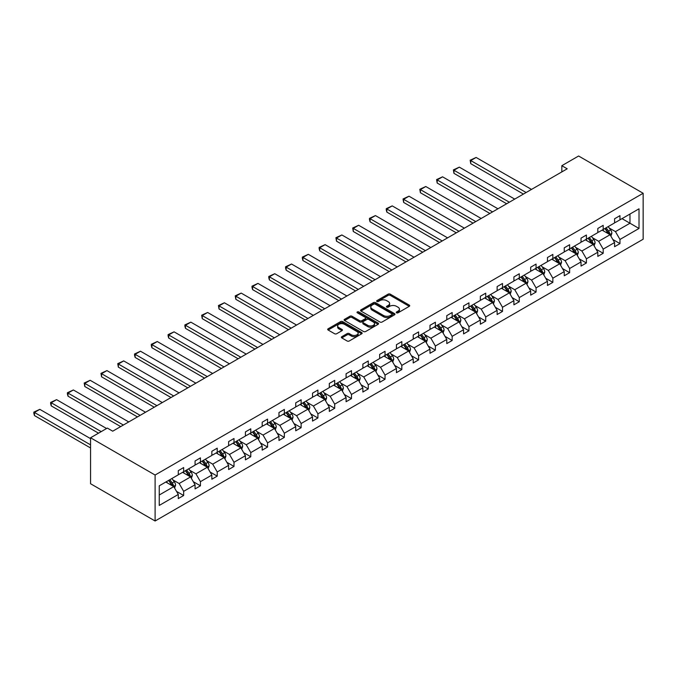 <?xml version="1.0" encoding="UTF-8"?>
<svg xmlns="http://www.w3.org/2000/svg" width="677" height="677" viewBox="0 0 677 677"><rect width="100%" height="100%" fill="white"/><g stroke="black" fill="none" stroke-linecap="round" stroke-linejoin="round"><path stroke-width="1.02" d="M396.578 312.808A1.049 0.601 0 0 0 398.051 312.808L409.272 306.326A1.489 0.863 0 0 0 409.712 305.716A1.489 0.863 0 0 0 409.272 305.107L390.265 294.14A1.489 0.863 0 0 0 388.158 294.14L376.937 300.613A1.049 0.601 0 0 0 376.632 301.045A1.049 0.601 0 0 0 376.937 301.468A1.049 0.601 0 0 0 378.418 301.468L379.865 300.63A4.781 2.759 0 0 1 386.626 300.63L388.209 301.544A4.781 2.759 0 0 1 389.605 303.491A4.781 2.759 0 0 1 388.209 305.445L386.753 306.283A1.049 0.601 0 0 0 386.449 306.706A1.049 0.601 0 0 0 386.753 307.138A1.049 0.601 0 0 0 388.234 307.138L389.69 306.3A4.781 2.759 0 0 1 396.443 306.3L398.025 307.214A4.781 2.759 0 0 1 399.43 309.161A4.781 2.759 0 0 1 398.025 311.115L396.578 311.953A1.049 0.601 0 0 0 396.265 312.376A1.049 0.601 0 0 0 396.578 312.808L396.578 311.953M341.8 336.689A1.489 0.863 0 0 0 341.36 337.298A1.489 0.863 0 0 0 341.8 337.908L347.132 340.988A1.489 0.863 0 0 0 349.247 340.988L361.704 333.795A1.489 0.863 0 0 0 362.144 333.186A1.489 0.863 0 0 0 361.704 332.576L342.697 321.6A1.489 0.863 0 0 0 340.59 321.6L328.125 328.794A1.489 0.863 0 0 0 327.693 329.403A1.489 0.863 0 0 0 328.125 330.012L334.565 333.727A1.489 0.863 0 0 0 336.681 333.727L342.012 330.655A1.489 0.863 0 0 0 342.452 330.046A1.489 0.863 0 0 0 342.012 329.437L338.822 327.592A3.994 2.31 0 0 1 337.645 325.959A3.994 2.31 0 0 1 340.116 323.826A3.994 2.31 0 0 1 344.466 324.325L356.982 331.552A3.994 2.31 0 0 1 358.15 333.186A3.994 2.31 0 0 1 355.687 335.31A3.994 2.31 0 0 1 351.329 334.81L349.247 333.609A1.489 0.863 0 0 0 347.132 333.609L341.8 336.689L341.8 337.908L347.132 334.853L347.132 333.609M643.15 193.267L578.607 156.006L561.825 165.696L567.208 168.801L112.72 431.19L107.338 428.084L90.557 437.774L155.101 475.034L643.15 193.267L643.15 239.226L155.101 520.994L155.101 475.034M379.975 322.024A1.489 0.863 0 0 0 382.082 322.024L394.539 314.83A1.489 0.863 0 0 0 394.979 314.221A1.489 0.863 0 0 0 394.539 313.612L375.54 302.644A1.489 0.863 0 0 0 373.425 302.644L360.968 309.838A1.489 0.863 0 0 0 360.528 310.447A1.489 0.863 0 0 0 360.968 311.056L379.975 322.024M357.744 313.028A1.049 0.601 0 0 1 358.802 313.18L378.104 324.325L365.665 331.51A1.489 0.863 0 0 1 363.549 331.51L344.551 320.534L344.551 319.316A1.489 0.863 0 0 0 344.111 319.925A1.489 0.863 0 0 0 344.551 320.534M344.551 319.316L349.882 316.235A1.489 0.863 0 0 1 351.989 316.235L359.699 320.686A1.489 0.863 0 0 0 361.814 320.686L365.352 318.647A1.489 0.863 0 0 0 365.783 318.038A1.489 0.863 0 0 0 365.352 317.42L357.321 312.791A1.049 0.601 0 0 1 357.016 312.368A1.049 0.601 0 0 1 357.659 311.809A1.049 0.601 0 0 1 358.802 311.936L378.121 323.09A1.489 0.863 0 0 1 378.561 323.699A1.489 0.863 0 0 1 378.121 324.308L378.121 323.09M159.247 485.815L178.288 474.822L178.288 470.659L183.662 467.553L183.662 471.717L195.069 465.133L195.069 460.969L200.443 457.864L200.443 462.027L211.85 455.443L211.85 451.28L217.224 448.174L217.224 452.338L228.631 445.754L228.631 441.59L234.005 438.493L234.005 442.648L245.412 436.064L245.412 431.909L250.786 428.803L250.786 432.958L262.194 426.375L262.194 422.22L267.567 419.114L267.567 423.277L278.975 416.693L278.975 412.53L284.348 409.424L284.348 413.588L295.747 407.004L295.747 402.84L301.13 399.735L301.13 403.898L312.529 397.314L312.529 393.151L317.911 390.045L317.911 394.209L329.31 387.625L329.31 383.461L334.692 380.356L334.692 384.519L346.091 377.935L346.091 373.772L351.473 370.674L351.473 374.83L362.872 368.246L362.872 364.091L368.254 360.985L368.254 365.14L379.653 358.556L379.653 354.401L385.035 351.295L385.035 355.45L396.434 348.875L396.434 344.711L401.816 341.606L401.816 345.769L413.215 339.185L413.215 335.022L418.598 331.916L418.598 336.08L429.997 329.496L429.997 325.332L435.379 322.227L435.379 326.39L446.778 319.806L446.778 315.643L452.16 312.537L452.16 316.701L463.559 310.117L463.559 305.953L468.941 302.847L468.941 307.011L480.34 300.427L480.34 296.272L485.722 293.166L485.722 297.321L497.121 290.738L497.121 286.583L502.503 283.477L502.503 287.632L513.902 281.057L513.902 276.893L519.284 273.787L519.284 277.951L530.683 271.367L530.683 267.203L536.066 264.098L536.066 268.261L547.465 261.677L547.465 257.514L552.847 254.408L552.847 258.572L564.246 251.988L564.246 247.824L569.628 244.719L569.628 248.882L581.027 242.298L581.027 238.135L586.409 235.029L586.409 239.193L597.808 232.609L597.808 228.454L603.19 225.348L603.19 229.503L614.589 222.919L614.589 218.764L619.971 215.658L619.971 219.813L639.012 208.821L639.012 228.454L619.971 239.446L619.971 243.602L614.589 246.707L614.589 242.544L603.19 249.128L603.19 253.291L597.808 256.397L597.808 252.233L586.409 258.817L586.409 262.981L581.027 266.086L581.027 261.923L569.628 268.507L569.628 272.67L564.246 275.776L564.246 271.612L552.847 278.196L552.847 282.36L547.465 285.466L547.465 281.302L536.066 287.886L536.066 292.049L530.683 295.147L530.683 290.992L519.284 297.575L519.284 301.73L513.902 304.836L513.902 300.681L502.503 307.265L502.503 311.42L497.121 314.526L497.121 310.371L485.722 316.946L485.722 321.11L480.34 324.215L480.34 320.052L468.941 326.636L468.941 330.799L463.559 333.905L463.559 329.741L452.16 336.325L452.16 340.489L446.778 343.594L446.778 339.431L435.379 346.015L435.379 350.178L429.997 353.284L429.997 349.12L418.598 355.704L418.598 359.868L413.215 362.974L413.215 358.81L401.816 365.394L401.816 369.549L396.434 372.655L396.434 368.5L385.035 375.083L385.035 379.238L379.653 382.344L379.653 378.189L368.254 384.764L368.254 388.928L362.872 392.034L362.872 387.87L351.473 394.454L351.473 398.618L346.091 401.723L346.091 397.56L334.692 404.144L334.692 408.307L329.31 411.413L329.31 407.249L317.911 413.833L317.911 417.997L312.529 421.102L312.529 416.939L301.13 423.523L301.13 427.686L295.747 430.792L295.747 426.628L284.348 433.212L284.348 437.376L278.975 440.473L278.975 436.318L267.567 442.902L267.567 447.057L262.194 450.163L262.194 446.008L250.786 452.591L250.786 456.747L245.412 459.852L245.412 455.689L234.005 462.273L234.005 466.436L228.631 469.542L228.631 465.378L217.224 471.962L217.224 476.126L211.85 479.231L211.85 475.068L200.443 481.652L200.443 485.815L195.069 488.921L195.069 484.757L183.662 491.341L183.662 495.505L178.288 498.611L178.288 494.447L159.247 505.44L159.247 485.815M182.587 472.334L190.55 476.93L179.143 483.513L172.923 479.917M179.143 483.513L183.662 491.341M190.55 476.93L195.069 484.757M178.288 473.824L179.143 474.323L183.662 471.717M199.368 462.645L207.331 467.24L195.924 473.824L189.704 470.236M195.924 473.824L200.443 481.652M207.331 467.24L211.85 475.068M195.069 464.143L195.924 464.634L200.443 462.027M216.149 452.964L224.112 457.559L212.705 464.143L206.485 460.546M212.705 464.143L217.224 471.962M224.112 457.559L228.631 465.378M211.85 454.453L212.705 454.944L217.224 452.338M232.93 443.274L240.894 447.869L229.486 454.453L223.266 450.857M229.486 454.453L234.005 462.273M240.894 447.869L245.412 455.689M228.631 444.764L229.486 445.263L234.005 442.648M249.711 433.585L257.675 438.18L246.267 444.764L240.039 441.167M246.267 444.764L250.786 452.591M257.675 438.18L262.194 446.008M245.412 435.074L246.267 435.573L250.786 432.958M266.493 423.895L274.456 428.49L263.048 435.074L256.82 431.477M263.048 435.074L267.567 442.902M274.456 428.49L278.975 436.318M262.194 425.384L263.048 425.884L267.567 423.277M283.274 414.206L291.237 418.801L279.829 425.384L273.601 421.788M279.829 425.384L284.348 433.212M291.237 418.801L295.747 426.628M278.975 415.695L279.829 416.194L284.348 413.588M300.055 404.516L308.018 409.111L296.611 415.695L290.382 412.098M296.611 415.695L301.13 423.523M308.018 409.111L312.529 416.939M295.747 406.005L296.611 406.505L301.13 403.898M316.836 394.826L324.799 399.422L313.392 406.005L307.163 402.417M313.392 406.005L317.911 413.833M324.799 399.422L329.31 407.249M312.529 396.316L313.392 396.815L317.911 394.209M333.617 385.137L341.58 389.74L330.173 396.316L323.945 392.728M330.173 396.316L334.692 404.144M341.58 389.74L346.091 397.56M329.31 386.635L330.173 387.126L334.692 384.519M350.398 375.456L358.361 380.051L346.954 386.635L340.726 383.038M346.954 386.635L351.473 394.454M358.361 380.051L362.872 387.87M346.091 376.945L346.954 377.436L351.473 374.83M367.179 365.766L375.143 370.361L363.735 376.945L357.507 373.349M363.735 376.945L368.254 384.764M375.143 370.361L379.653 378.189M362.872 367.256L363.735 367.755L368.254 365.14M383.961 356.077L391.915 360.672L380.516 367.256L374.288 363.659M380.516 367.256L385.035 375.083M391.915 360.672L396.434 368.5M379.653 357.566L380.516 358.065L385.035 355.45M400.742 346.387L408.696 350.982L397.297 357.566L391.069 353.969M397.297 357.566L401.816 365.394M408.696 350.982L413.215 358.81M396.434 347.876L397.297 348.376L401.816 345.769M417.523 336.697L425.478 341.293L414.079 347.876L407.85 344.28M414.079 347.876L418.598 355.704M425.478 341.293L429.997 349.12M413.215 338.187L414.079 338.686L418.598 336.08M434.304 327.008L442.259 331.603L430.86 338.187L424.631 334.599M430.86 338.187L435.379 346.015M442.259 331.603L446.778 339.431M429.997 328.497L430.86 328.997L435.379 326.39M451.085 317.318L459.04 321.922L447.641 328.497L441.412 324.909M447.641 328.497L452.16 336.325M459.04 321.922L463.559 329.741M446.778 318.816L447.641 319.307L452.16 316.701M467.866 307.637L475.821 312.232L464.422 318.816L458.194 315.22M464.422 318.816L468.941 326.636M475.821 312.232L480.34 320.052M463.559 309.127L464.422 309.617L468.941 307.011M484.647 297.948L492.602 302.543L481.203 309.127L474.975 305.53M481.203 309.127L485.722 316.946M492.602 302.543L497.121 310.371M480.34 299.437L481.203 299.936L485.722 297.321M501.429 288.258L509.383 292.853L497.984 299.437L491.756 295.841M497.984 299.437L502.503 307.265M509.383 292.853L513.902 300.681M497.121 289.748L497.984 290.247L502.503 287.632M518.21 278.569L526.164 283.164L514.765 289.748L508.537 286.151M514.765 289.748L519.284 297.575M526.164 283.164L530.683 290.992M513.902 280.058L514.765 280.557L519.284 277.951M534.991 268.879L542.946 273.474L531.547 280.058L525.318 276.461M531.547 280.058L536.066 287.886M542.946 273.474L547.465 281.302M530.683 270.368L531.547 270.868L536.066 268.261M551.772 259.189L559.727 263.785L548.328 270.368L542.099 266.772M548.328 270.368L552.847 278.196M559.727 263.785L564.246 271.612M547.465 260.679L548.328 261.178L552.847 258.572M568.553 249.5L576.508 254.095L565.109 260.679L558.88 257.091M565.109 260.679L569.628 268.507M576.508 254.095L581.027 261.923M564.246 250.998L565.109 251.489L569.628 248.882M585.334 239.819L593.289 244.414L581.89 250.998L575.662 247.401M581.89 250.998L586.409 258.817M593.289 244.414L597.808 252.233M581.027 241.308L581.89 241.799L586.409 239.193M602.115 230.129L610.07 234.724L598.671 241.308L592.443 237.712M598.671 241.308L603.19 249.128M610.07 234.724L614.589 242.544M597.808 231.619L598.671 232.118L603.19 229.503M622.011 218.637L629.974 223.232L615.452 231.619L609.224 228.022M615.452 231.619L619.971 239.446M639.012 228.454L629.974 223.232L629.974 214.042L639.012 208.821M90.557 437.774L90.557 483.733L155.101 520.994M561.825 165.696L561.825 171.899M614.589 221.929L615.452 222.428L619.971 219.813M159.247 495.005L173.769 486.619L165.806 482.024M173.769 486.619L178.288 494.447M612.812 239.472L619.971 243.602M596.031 249.161L603.19 253.291M579.25 258.851L586.409 262.981M562.469 268.541L569.628 272.67M545.687 278.23L552.847 282.36M528.906 287.92L536.066 292.049M512.134 297.601L519.284 301.73M495.352 307.29L502.503 311.42M478.571 316.98L485.722 321.11M461.79 326.669L468.941 330.799M445.009 336.359L452.16 340.489M428.228 346.049L435.379 350.178M411.447 355.738L418.598 359.868M394.666 365.419L401.816 369.549M377.884 375.109L385.035 379.238M361.103 384.798L368.254 388.928M344.322 394.488L351.473 398.618M327.541 404.177L334.692 408.307M310.76 413.867L317.911 417.997M293.979 423.557L301.13 427.686M277.198 433.238L284.348 437.376M260.417 442.927L267.567 447.057M243.635 452.617L250.786 456.747M226.854 462.306L234.005 466.436M210.073 471.996L217.224 476.126M193.292 481.685L200.443 485.815M176.511 491.375L183.662 495.505M396.993 312.952L398.025 312.359A4.781 2.759 0 0 0 399.43 310.404L399.43 309.161M389.605 303.491L389.605 304.735A4.781 2.759 0 0 1 388.209 306.689L387.176 307.282M409.255 306.342L390.265 295.375A1.489 0.863 0 0 0 388.158 295.375L377.351 301.612M394.539 313.612L394.539 314.83L375.54 303.88A1.489 0.863 0 0 0 373.425 303.88L360.985 311.065M391.907 314.653A1.049 0.601 0 0 0 392.211 314.221A1.049 0.601 0 0 0 391.907 313.798L375.219 304.168A1.049 0.601 0 0 0 373.738 304.168L372.215 305.048A4.781 2.759 0 0 0 370.81 307.003A4.781 2.759 0 0 0 372.215 308.949L383.614 315.533A4.781 2.759 0 0 0 390.375 315.533L391.907 314.653L391.907 315.888A1.049 0.601 0 0 0 392.211 315.465L392.211 314.221M370.81 307.003L370.81 308.238A4.781 2.759 0 0 0 372.215 310.193L372.215 308.949M391.907 315.888L390.375 316.777A4.781 2.759 0 0 1 383.614 316.777L372.215 310.193M344.568 320.543L349.882 317.479L349.882 316.235M365.783 318.038L365.783 319.273A1.489 0.863 0 0 1 365.352 319.882L361.814 321.93A1.489 0.863 0 0 1 359.699 321.93L351.989 317.479A1.489 0.863 0 0 0 349.882 317.479M367.696 325.307A3.994 2.31 0 0 0 372.054 325.806A3.994 2.31 0 0 0 374.516 323.674A3.994 2.31 0 0 0 373.349 322.04L368.94 319.493A1.489 0.863 0 0 0 366.824 319.493L363.287 321.541A1.489 0.863 0 0 0 362.855 322.15A1.489 0.863 0 0 0 363.287 322.76L367.696 325.307L367.696 326.542A3.994 2.31 0 0 0 372.054 327.042A3.994 2.31 0 0 0 374.516 324.918L374.516 323.674M362.855 322.15L362.855 323.394A1.489 0.863 0 0 0 363.287 324.004L363.287 322.76M367.696 326.542L363.287 324.004M358.15 333.186L358.15 334.421A3.994 2.31 0 0 1 355.687 336.554A3.994 2.31 0 0 1 351.329 336.054L349.247 334.853A1.489 0.863 0 0 0 347.132 334.853M337.645 325.959L337.645 327.203A3.994 2.31 0 0 0 338.822 328.827L338.822 327.592M342.012 329.437L342.012 330.655L338.822 328.827M361.704 332.576L361.704 333.795L342.697 322.844A1.489 0.863 0 0 0 340.59 322.844L328.15 330.021M610.891 236.138L611.881 233.277A4.028 2.327 -120 0 0 610.595 229.85L608.174 226.626M526.114 192.522L470.743 160.559L476.126 157.453L531.496 189.416M603.85 231.128L602.801 229.731M470.743 163.665L470.16 160.212L470.743 160.559L470.743 163.665L523.423 194.071M609.478 234.377L609.706 233.455A4.028 2.327 -120 0 0 608.547 231.026L606.135 227.802M605.12 228.386L607.785 231.932A2.056 1.185 60 0 1 608.158 232.558L609.706 233.455M604.84 228.547L607.261 231.771A4.028 2.327 60 0 1 608.259 233.675M470.16 160.212L476.126 157.453M594.11 245.827L595.1 242.967A4.028 2.327 -120 0 0 593.814 239.54L591.393 236.315M509.332 202.211L453.962 170.249L459.344 167.143L514.715 199.106M587.069 240.817L586.02 239.421M453.962 173.354L453.378 169.902L453.962 170.249L453.962 173.354L506.641 203.76M592.697 244.067L592.925 243.145A4.028 2.327 -120 0 0 591.766 240.716L589.354 237.492M588.338 238.076L591.004 241.621A2.056 1.185 60 0 1 591.376 242.248L592.925 243.145M588.059 238.236L590.479 241.461A4.028 2.327 60 0 1 591.478 243.365M453.378 169.902L459.344 167.143M577.329 255.517L578.319 252.656A4.028 2.327 -120 0 0 577.032 249.229L574.612 246.005M492.551 211.901L437.181 179.93L442.563 176.824L497.933 208.795M570.288 250.507L569.239 249.111M437.181 183.035L436.597 179.591L437.181 179.93L437.181 183.035L489.86 213.45M575.915 253.757L576.144 252.834A4.028 2.327 -120 0 0 574.985 250.405L572.573 247.181M571.566 247.765L574.223 251.311A2.056 1.185 60 0 1 574.595 251.937L576.144 252.834M571.278 247.926L573.698 251.15A4.028 2.327 60 0 1 574.697 253.054M436.597 179.591L442.563 176.824M560.548 265.206L561.538 262.346A4.028 2.327 -120 0 0 560.251 258.91L557.831 255.686M475.77 221.591L420.4 189.619L425.782 186.513L481.152 218.485M553.507 260.196L552.457 258.792M420.4 192.725L419.816 189.281L420.4 189.619L420.4 192.725L473.079 223.139M559.134 263.446L559.363 262.515A4.028 2.327 -120 0 0 558.203 260.095L555.792 256.871M554.785 257.455L557.442 261A2.056 1.185 60 0 1 557.814 261.627L559.363 262.515M554.497 257.615L556.917 260.84A4.028 2.327 60 0 1 557.916 262.744M419.816 189.281L425.782 186.513M543.766 274.896L544.757 272.036A4.028 2.327 -120 0 0 543.47 268.6L541.05 265.376M458.989 231.272L403.619 199.309L409.001 196.203L464.371 228.166M536.726 269.878L535.676 268.481M403.619 202.415L403.035 198.97L403.619 199.309L403.619 202.415L456.298 232.829M542.353 273.136L542.582 272.205A4.028 2.327 -120 0 0 541.422 269.784L539.01 266.56M538.003 267.144L540.661 270.69A2.056 1.185 60 0 1 541.033 271.316L542.582 272.205M537.716 267.305L540.136 270.529A4.028 2.327 60 0 1 541.135 272.433M403.035 198.97L409.001 196.203M526.985 284.577L527.975 281.725A4.028 2.327 -120 0 0 526.689 278.289L524.269 275.065M442.208 240.961L386.846 208.998L392.22 205.893L447.59 237.855M519.944 279.567L518.895 278.171M386.846 212.104L386.254 209.895L386.254 208.66L386.846 208.998L386.846 212.104L439.517 242.518M525.572 282.817L525.801 281.894A4.028 2.327 -120 0 0 524.641 279.474L522.229 276.25M521.222 276.834L523.88 280.38A2.056 1.185 60 0 1 524.252 280.997L525.801 281.894M520.935 276.995L523.355 280.219A4.028 2.327 60 0 1 524.353 282.123M386.254 208.66L392.22 205.893M510.204 294.267L511.194 291.415A4.028 2.327 -120 0 0 509.908 287.979L507.488 284.755M425.427 250.651L370.065 218.688L375.439 215.582L430.809 247.545M503.163 289.257L502.114 287.86M370.065 221.794L369.473 219.585L369.473 218.349L370.065 218.688L370.065 221.794L422.736 252.208M508.791 292.506L509.019 291.584A4.028 2.327 -120 0 0 507.86 289.155L505.448 285.931M504.441 286.515L507.098 290.069A2.056 1.185 60 0 1 507.471 290.687L509.019 291.584M504.153 286.684L506.574 289.908A4.028 2.327 60 0 1 507.572 291.804M369.473 218.349L375.439 215.582M493.423 303.956L494.413 301.104A4.028 2.327 -120 0 0 493.127 297.668L490.707 294.444M408.646 260.34L353.284 228.377L358.658 225.272L414.028 257.235M486.382 298.946L485.333 297.55M353.284 231.483L352.692 228.031L353.284 228.377L353.284 231.483L405.955 261.889M492.01 302.196L492.238 301.273A4.028 2.327 -120 0 0 491.079 298.845L488.667 295.621M487.66 296.204L490.317 299.759A2.056 1.185 60 0 1 490.69 300.376L492.238 301.273M487.372 296.365L489.793 299.589A4.028 2.327 60 0 1 490.791 301.493M352.692 228.031L358.658 225.272M476.642 313.646L477.632 310.785A4.028 2.327 -120 0 0 476.346 307.358L473.925 304.134M391.865 270.03L336.503 238.067L341.877 234.961L397.247 266.924M469.601 308.636L468.552 307.24M336.503 241.173L335.91 237.72L336.503 238.067L336.503 241.173L389.173 271.579M475.229 311.885L475.457 310.963A4.028 2.327 -120 0 0 474.298 308.534L471.886 305.31M470.879 305.894L473.536 309.44A2.056 1.185 60 0 1 473.908 310.066L475.457 310.963M470.591 306.055L473.011 309.279A4.028 2.327 60 0 1 474.018 311.183M335.91 237.72L341.877 234.961M459.861 323.335L460.851 320.475A4.028 2.327 -120 0 0 459.565 317.048L457.153 313.823M375.083 279.719L319.722 247.748L325.095 244.651L380.466 276.614M452.82 318.325L451.771 316.929M319.722 250.854L319.129 248.654L319.129 247.41L319.722 247.748L319.722 250.854L372.392 281.268M458.447 321.575L458.676 320.653A4.028 2.327 -120 0 0 457.517 318.224L455.105 315M454.098 315.584L456.755 319.129A2.056 1.185 60 0 1 457.127 319.756L458.676 320.653M453.81 315.744L456.23 318.969A4.028 2.327 60 0 1 457.237 320.873M319.129 247.41L325.095 244.651M443.08 333.025L444.07 330.164A4.028 2.327 -120 0 0 442.783 326.729L440.372 323.504M358.302 289.409L302.941 257.438L308.314 254.332L363.684 286.303M436.039 328.015L434.989 326.61M302.941 260.543L302.348 258.343L302.348 257.099L302.941 257.438L302.941 260.543L355.611 290.958M441.666 331.265L441.895 330.334A4.028 2.327 -120 0 0 440.735 327.913L438.324 324.689M437.317 325.273L439.974 328.819A2.056 1.185 60 0 1 440.346 329.445L441.895 330.334M437.029 325.434L439.449 328.658A4.028 2.327 60 0 1 440.456 330.562M302.348 257.099L308.314 254.332M426.298 342.714L427.289 339.854A4.028 2.327 -120 0 0 426.002 336.418L423.59 333.194M341.521 299.09L286.159 267.127L291.533 264.022L346.903 295.993M419.258 337.696L418.208 336.3M286.159 270.233L285.567 268.033L285.567 266.789L286.159 267.127L286.159 270.233L338.83 300.647M424.885 340.954L425.114 340.023A4.028 2.327 -120 0 0 423.954 337.603L421.543 334.379M420.535 334.963L423.193 338.508A2.056 1.185 60 0 1 423.565 339.135L425.114 340.023M420.248 335.123L422.668 338.348A4.028 2.327 60 0 1 423.675 340.252M285.567 266.789L291.533 264.022M409.517 352.395L410.507 349.544A4.028 2.327 -120 0 0 409.221 346.108L406.809 342.884M324.74 308.78L269.378 276.817L274.752 273.711L330.122 305.674M402.476 347.386L401.427 345.989M269.378 279.923L268.786 277.714L268.786 276.478L269.378 276.817L269.378 279.923L322.049 310.337M408.104 350.644L408.333 349.713A4.028 2.327 -120 0 0 407.173 347.293L404.761 344.068M403.754 344.652L406.412 348.198A2.056 1.185 60 0 1 406.784 348.824L408.333 349.713M403.475 344.813L405.887 348.037A4.028 2.327 60 0 1 406.894 349.941M268.786 276.478L274.752 273.711M392.736 362.085L393.726 359.233A4.028 2.327 -120 0 0 392.44 355.797L390.028 352.573M307.959 318.469L252.597 286.506L257.971 283.401L313.341 315.364M385.695 357.075L384.646 355.679M252.597 289.612L252.005 287.403L252.005 286.168L252.597 286.506L252.597 289.612L305.268 320.026M391.323 360.325L391.551 359.402A4.028 2.327 -120 0 0 390.392 356.974L387.98 353.758M386.973 354.333L389.63 357.888A2.056 1.185 60 0 1 390.003 358.505L391.551 359.402M386.694 354.503L389.106 357.727A4.028 2.327 60 0 1 390.113 359.631M252.005 286.168L257.971 283.401M375.955 371.775L376.945 368.923A4.028 2.327 -120 0 0 375.659 365.487L373.247 362.263M291.178 328.159L235.816 296.196L241.19 293.09L296.56 325.053M368.914 366.765L367.865 365.368M235.816 299.302L235.224 295.849L235.816 296.196L235.816 299.302L288.487 329.716M374.542 370.014L374.77 369.092A4.028 2.327 -120 0 0 373.611 366.663L371.199 363.439M370.192 364.023L372.849 367.577A2.056 1.185 60 0 1 373.222 368.195L374.77 369.092M369.913 364.184L372.325 367.408A4.028 2.327 60 0 1 373.332 369.312M235.224 295.849L241.19 293.09M359.174 381.464L360.164 378.604A4.028 2.327 -120 0 0 358.878 375.176L356.466 371.952M274.397 337.848L219.035 305.886L224.409 302.78L279.779 334.743M352.133 376.454L351.084 375.058M219.035 308.991L218.443 305.539L219.035 305.886L219.035 308.991L271.705 339.397M357.761 379.704L357.989 378.781A4.028 2.327 -120 0 0 356.83 376.353L354.418 373.129M353.411 373.712L356.068 377.258A2.056 1.185 60 0 1 356.44 377.884L357.989 378.781M353.132 373.873L355.543 377.097A4.028 2.327 60 0 1 356.551 379.002M218.443 305.539L224.409 302.78M342.393 391.154L343.383 388.293A4.028 2.327 -120 0 0 342.097 384.866L339.685 381.642M257.615 347.538L202.254 315.575L207.627 312.469L262.998 344.432M335.352 386.144L334.303 384.748M202.254 318.672L201.661 315.228L202.254 315.575L202.254 318.672L254.924 349.087M340.98 389.393L341.208 388.471A4.028 2.327 -120 0 0 340.057 386.042L337.637 382.818M336.63 383.402L339.287 386.948A2.056 1.185 60 0 1 339.659 387.574L341.208 388.471M336.351 383.563L338.762 386.787A4.028 2.327 60 0 1 339.769 388.691M201.661 315.228L207.627 312.469M325.612 400.843L326.602 397.983A4.028 2.327 -120 0 0 325.315 394.547L322.904 391.331M240.834 357.228L185.473 325.256L190.846 322.15L246.216 354.122M318.571 395.833L317.521 394.429M185.473 328.362L184.88 326.162L184.88 324.918L185.473 325.256L185.473 328.362L238.143 358.776M324.198 399.083L324.427 398.152A4.028 2.327 -120 0 0 323.276 395.732L320.856 392.508M319.849 393.092L322.506 396.637A2.056 1.185 60 0 1 322.878 397.264L324.427 398.152M319.569 393.252L321.981 396.477A4.028 2.327 60 0 1 322.988 398.381M184.88 324.918L190.846 322.15M308.83 410.533L309.821 407.672A4.028 2.327 -120 0 0 308.534 404.237L306.122 401.012M224.053 366.917L168.691 334.946L174.065 331.84L229.435 363.811M301.79 405.523L300.74 404.118M168.691 338.051L168.099 335.851L168.099 334.607L168.691 334.946L168.691 338.051L221.362 368.466M307.417 408.773L307.646 407.842A4.028 2.327 -120 0 0 306.495 405.421L304.075 402.197M303.068 402.781L305.725 406.327A2.056 1.185 60 0 1 306.097 406.953L307.646 407.842M302.788 402.942L305.2 406.166A4.028 2.327 60 0 1 306.207 408.07M168.099 334.607L174.065 331.84M292.049 420.214L293.039 417.362A4.028 2.327 -120 0 0 291.753 413.926L289.341 410.702M207.272 376.598L151.91 344.635L157.284 341.53L212.654 373.492M285.009 415.204L283.959 413.808M151.91 347.741L151.318 345.541L151.318 344.297L151.91 344.635L151.91 347.741L204.589 378.155M290.636 418.462L290.865 417.531A4.028 2.327 -120 0 0 289.714 415.111L287.293 411.887M286.286 412.471L288.944 416.017A2.056 1.185 60 0 1 289.316 416.643L290.865 417.531M286.007 412.632L288.419 415.856A4.028 2.327 60 0 1 289.426 417.76M151.318 344.297L157.284 341.53M275.268 429.903L276.258 427.052A4.028 2.327 -120 0 0 274.972 423.616L272.56 420.392M190.491 386.288L135.129 354.325L140.503 351.219L195.873 383.182M268.227 424.894L267.178 423.497M135.129 357.431L134.537 355.222L134.537 353.986L135.129 354.325L135.129 357.431L187.808 387.845M273.855 428.143L274.083 427.221A4.028 2.327 -120 0 0 272.933 424.801L270.512 421.576M269.505 422.152L272.162 425.706A2.056 1.185 60 0 1 272.535 426.324L274.083 427.221M269.226 422.321L271.638 425.545A4.028 2.327 60 0 1 272.645 427.449M134.537 353.986L140.503 351.219M258.487 439.593L259.477 436.741A4.028 2.327 -120 0 0 258.191 433.305L255.779 430.081M173.71 395.977L118.348 364.014L123.722 360.909L179.092 392.872M251.446 434.583L250.397 433.187M118.348 367.12L117.756 363.667L118.348 364.014L118.348 367.12L171.027 397.534M257.074 437.833L257.302 436.91A4.028 2.327 -120 0 0 256.151 434.482L253.731 431.257M252.724 431.841L255.381 435.396A2.056 1.185 60 0 1 255.754 436.013L257.302 436.91M252.445 432.002L254.857 435.226A4.028 2.327 60 0 1 255.864 437.13M117.756 363.667L123.722 360.909M241.706 449.283L242.696 446.422A4.028 2.327 -120 0 0 241.41 442.995L238.998 439.771M156.929 405.667L101.567 373.704L106.941 370.598L162.311 402.561M234.665 444.273L233.616 442.876M101.567 376.81L100.975 373.357L101.567 373.704L101.567 376.81L154.246 407.215M240.293 447.522L240.521 446.6A4.028 2.327 -120 0 0 239.37 444.171L236.95 440.947M235.943 441.531L238.6 445.077A2.056 1.185 60 0 1 238.973 445.703L240.521 446.6M235.664 441.692L238.076 444.916A4.028 2.327 60 0 1 239.083 446.82M100.975 373.357L106.941 370.598M224.925 458.972L225.915 456.112A4.028 2.327 -120 0 0 224.629 452.685L222.217 449.46M140.147 415.356L84.786 383.394L90.159 380.288L145.53 412.251M217.884 453.962L216.835 452.566M84.786 386.499L84.193 383.047L84.786 383.394L84.786 386.499L137.465 416.905M223.512 457.212L223.74 456.29A4.028 2.327 -120 0 0 222.589 453.861L220.169 450.637M219.162 451.221L221.819 454.766A2.056 1.185 60 0 1 222.191 455.393L223.74 456.29M218.883 451.381L221.294 454.606A4.028 2.327 60 0 1 222.301 456.51M84.193 383.047L90.159 380.288M208.144 468.662L209.134 465.801A4.028 2.327 -120 0 0 207.847 462.374L205.436 459.15M123.366 425.046L68.005 393.075L73.378 389.969L128.748 421.94M201.103 463.652L200.053 462.256M68.005 396.18L67.412 393.98L67.412 392.736L68.005 393.075L68.005 396.18L120.684 426.595M206.73 466.902L206.959 465.979A4.028 2.327 -120 0 0 205.808 463.55L203.388 460.326M202.381 460.91L205.038 464.456A2.056 1.185 60 0 1 205.41 465.082L206.959 465.979M202.101 461.071L204.513 464.295A4.028 2.327 60 0 1 205.52 466.199M67.412 392.736L73.378 389.969M191.363 478.351L192.353 475.491A4.028 2.327 -120 0 0 191.066 472.055L188.655 468.831M101.211 431.63L51.224 402.764L56.597 399.658L106.585 428.524M184.322 473.341L183.272 471.937M51.224 405.87L50.631 403.67L50.631 402.426L51.224 402.764L51.224 405.87L98.52 433.178M189.949 476.591L190.178 475.66A4.028 2.327 -120 0 0 189.027 473.24L186.607 470.016M185.6 470.6L188.257 474.145A2.056 1.185 60 0 1 188.629 474.772L190.178 475.66M185.32 470.76L187.732 473.985A4.028 2.327 60 0 1 188.739 475.889M50.631 402.426L56.597 399.658M174.581 488.041L175.571 485.181A4.028 2.327 -120 0 0 174.285 481.745L171.873 478.521M90.557 444.857L34.442 412.454L39.816 409.348L90.557 438.645M167.541 483.023L166.491 481.626M34.442 415.56L33.85 413.359L33.85 412.115L34.442 412.454L34.442 415.56L90.557 447.962M173.168 486.281L173.397 485.35A4.028 2.327 -120 0 0 172.246 482.929L169.825 479.705M168.818 480.289L171.476 483.835A2.056 1.185 60 0 1 171.848 484.461L173.397 485.35M168.539 480.45L170.951 483.674A4.028 2.327 60 0 1 171.958 485.578M33.85 412.115L39.816 409.348M398.025 312.359L398.025 311.115M386.753 307.138L386.753 306.283M388.209 306.689L388.209 305.445M376.937 301.468L376.937 300.613M388.158 295.375L388.158 294.14M390.265 295.375L390.265 294.14M409.272 306.326L409.272 305.107M360.968 311.056L360.968 309.838M373.425 303.88L373.425 302.644M375.54 303.88L375.54 302.644M383.614 316.777L383.614 315.533M390.375 316.777L390.375 315.533M351.989 317.479L351.989 316.235M359.699 321.93L359.699 320.686M361.814 321.93L361.814 320.686M365.352 319.882L365.352 318.647M358.802 313.18L358.802 311.936M349.247 334.853L349.247 333.609M351.329 336.054L351.329 334.81M328.125 330.012L328.125 328.794M340.59 322.844L340.59 321.6M342.697 322.844L342.697 321.6M609.782 234.555L611.856 233.362M608.547 231.026L610.595 229.85M606.11 232.439L607.261 231.771M593.001 244.245L595.075 243.051M591.766 240.716L593.814 239.54M589.328 242.121L590.479 241.461M576.22 253.934L578.293 252.733M574.985 250.405L577.032 249.229M572.547 251.81L573.698 251.15M559.439 263.624L561.512 262.422M558.203 260.095L560.251 258.91M555.766 261.5L556.917 260.84M542.658 273.305L544.731 272.112M541.422 269.784L543.47 268.6M538.985 271.189L540.136 270.529M525.877 282.994L527.95 281.801M524.641 279.474L526.689 278.289M522.204 280.879L523.355 280.219M509.096 292.684L511.169 291.491M507.86 289.155L509.908 287.979M505.423 290.568L506.574 289.908M492.314 302.374L494.388 301.18M491.079 298.845L493.127 297.668M488.642 300.258L489.793 299.589M475.533 312.063L477.607 310.87M474.298 308.534L476.346 307.358M471.861 309.939L473.011 309.279M458.752 321.753L460.825 320.551M457.517 318.224L459.565 317.048M455.079 319.629L456.23 318.969M441.971 331.442L444.044 330.241M440.735 327.913L442.783 326.729M438.298 329.318L439.449 328.658M425.19 341.123L427.263 339.93M423.954 337.603L426.002 336.418M421.517 339.008L422.668 338.348M408.409 350.813L410.482 349.62M407.173 347.293L409.221 346.108M404.736 348.697L405.887 348.037M391.628 360.502L393.701 359.309M390.392 356.974L392.44 355.797M387.955 358.387L389.106 357.727M374.846 370.192L376.92 368.999M373.611 366.663L375.659 365.487M371.174 368.076L372.325 367.408M358.065 379.882L360.139 378.688M356.83 376.353L358.878 375.176M354.393 377.758L355.543 377.097M341.284 389.571L343.357 388.37M340.057 386.042L342.097 384.866M337.62 387.447L338.762 386.787M324.503 399.261L326.576 398.059M323.276 395.732L325.315 394.547M320.839 397.137L321.981 396.477M307.722 408.942L309.795 407.749M306.495 405.421L308.534 404.237M304.058 406.826L305.2 406.166M290.941 418.631L293.014 417.438M289.714 415.111L291.753 413.926M287.276 416.516L288.419 415.856M274.16 428.321L276.233 427.128M272.933 424.801L274.972 423.616M270.495 426.205L271.638 425.545M257.378 438.011L259.452 436.817M256.151 434.482L258.191 433.305M253.714 435.895L254.857 435.226M240.597 447.7L242.671 446.507M239.37 444.171L241.41 442.995M236.933 445.584L238.076 444.916M223.816 457.39L225.89 456.196M222.589 453.861L224.629 452.685M220.152 455.266L221.294 454.606M207.035 467.079L209.108 465.878M205.808 463.55L207.847 462.374M203.371 464.955L204.513 464.295M190.254 476.769L192.327 475.567M189.027 473.24L191.066 472.055M186.59 474.645L187.732 473.985M173.473 486.45L175.546 485.257M172.246 482.929L174.285 481.745M169.809 484.334L170.951 483.674"/></g></svg>
